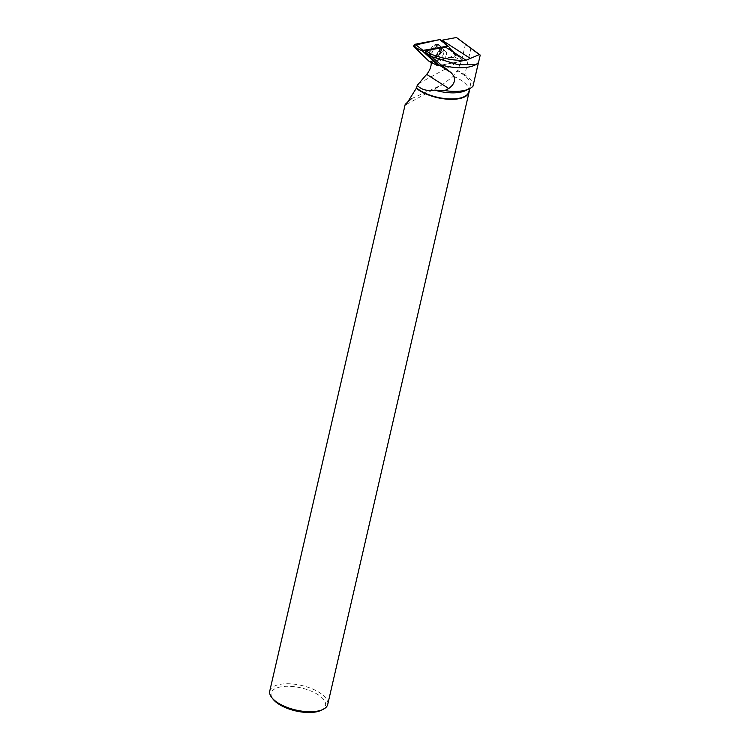 <?xml version="1.0" encoding="UTF-8"?>
<svg xmlns="http://www.w3.org/2000/svg" width="750" height="750" viewBox="0 0 750 750"><rect width="100%" height="100%" fill="white"/><g stroke="black" fill="none" stroke-linecap="round" stroke-linejoin="round"><path stroke-width="0.56" stroke-dasharray="3.75 2.81" d="M439.772 54.994A5.212 3 -57.3 0 1 445.603 51.356A5.212 3 -57.3 0 1 445.312 57.366A5.212 3 -57.3 0 1 439.969 60.122A5.212 3 -57.3 0 1 439.772 54.994M438.366 65.653L462.572 61.087L462.938 60.347L448.069 46.05L462.797 60.206L462.328 61.144L438.366 65.663L431.025 61.575A11.906 6.853 122.7 0 1 431.156 62.391M440.278 39.741L455.419 54.291A1.481 0.853 -57.3 0 1 455.4 55.688A1.481 0.853 -57.3 0 1 454.191 56.784L429.553 61.425A1.481 0.853 -57.3 0 1 429.3 61.434M430.519 49.491A7.153 4.116 -57.3 0 1 438.694 44.616A7.153 4.116 -57.3 0 1 438.797 51.553A7.153 4.116 -57.3 0 1 430.969 56.644A7.153 4.116 -57.3 0 1 430.519 49.491M471.047 47.85L464.85 74.691C471.394 79.631 474.103 83.466 472.978 86.203M474.488 65.287A33.094 14.044 13 0 0 478.444 62.559M411.45 98.691L442.406 84.638L453.3 76.312L456.956 71.091A29.466 12.497 -167 0 1 470.297 85.641A29.466 12.497 -167 0 1 465.637 90.572M456.956 71.091L457.669 70.462L464.85 74.691M453.3 76.181A29.466 12.497 -167 0 1 466.866 85.237A29.466 12.497 -167 0 1 468.891 91.716M465.553 43.772L461.691 60.056L457.669 70.462M446.419 54.844A5.212 3 122.7 0 0 445.613 51.366A5.212 3 122.7 0 0 440.278 54.131A5.212 3 122.7 0 0 439.988 60.131A5.212 3 122.7 0 0 443.625 59.306A5.212 3 122.7 0 0 446.419 54.844M448.069 46.05L441.356 40.688L455.963 54.731A1.406 0.806 -57.3 0 1 455.944 56.053A1.406 0.806 -57.3 0 1 454.791 57.094L431.025 61.575M453.3 76.312A29.747 12.619 -167 0 1 462.975 81.628A29.747 12.619 -167 0 1 467.062 85.491A29.747 12.619 -167 0 1 469.219 90.281M327.722 704.438A29.747 12.619 13 0 0 321.591 694.05A29.747 12.619 13 0 0 290.541 683.841A29.747 12.619 13 0 0 269.756 691.059M321.112 710.334A27.881 11.831 13 0 0 319.781 695.916A27.881 11.831 13 0 0 284.578 686.381A27.881 11.831 13 0 0 273.113 699.244M454.791 57.094L461.634 60.609L462.103 59.672L462.797 60.206M461.634 60.609L462.328 61.144M440.147 49.669A7.05 4.059 122.7 0 0 439.163 45.038A7.05 4.059 122.7 0 0 431.831 48.703A7.05 4.059 122.7 0 0 431.541 56.897A7.05 4.059 122.7 0 0 440.147 49.669M439.762 39.609L448.05 47.212L455.4 55.688L442.2 59.044L429.037 61.303M454.191 56.784L462.572 61.087M437.934 65.738L429.553 61.425M462.938 60.347L455.419 54.291M440.109 52.425A7.013 4.031 122.7 0 0 440.006 45.628A7.013 4.031 122.7 0 0 432.656 49.238A7.013 4.031 122.7 0 0 432.431 57.413A7.013 4.031 122.7 0 0 440.109 52.425M440.55 52.772A6.713 3.863 -57.3 0 1 434.925 57.788A6.713 3.863 -57.3 0 1 433.406 49.716A6.713 3.863 -57.3 0 1 441.375 47.738A6.713 3.863 -57.3 0 1 440.55 52.772M443.166 54.797A5.212 3 122.7 0 0 442.969 49.669A5.212 3 122.7 0 0 437.137 53.297A5.212 3 122.7 0 0 437.334 58.434A5.212 3 122.7 0 0 443.166 54.797M418.866 83.475L461.691 60.056M455.963 54.731L462.103 59.672M440.897 50.175A7.003 4.031 -57.3 0 1 432.356 57.356A7.003 4.031 -57.3 0 1 432.647 49.228A7.003 4.031 -57.3 0 1 439.922 45.581A7.003 4.031 -57.3 0 1 440.897 50.175M441.337 50.644A6.703 3.853 122.7 0 0 441.375 47.738A6.703 3.853 122.7 0 0 436.753 46.453A6.703 3.853 122.7 0 0 432.009 52.988A6.703 3.853 122.7 0 0 434.925 57.788A6.703 3.853 122.7 0 0 441.337 50.644M443.775 53.138A5.212 3 122.7 0 0 442.969 49.669A5.212 3 122.7 0 0 437.634 52.425A5.212 3 122.7 0 0 437.334 58.434A5.212 3 122.7 0 0 440.981 57.6A5.212 3 122.7 0 0 443.775 53.138M439.163 45.038L441.375 47.738L438.694 44.616M431.541 56.897L437.334 58.434L430.969 56.644M441.375 47.738L445.603 51.356L441.375 47.738M469.594 88.669L470.297 85.641M406.172 104.513L442.434 84.684"/><path stroke-width="1.12" d="M431.428 54.328C443.756 58.903 455.278 60.872 466.003 60.253L445.425 47.034A11.906 6.853 122.7 0 0 448.069 46.05L423.009 50.391L422.634 51.141L438.366 65.653A11.906 6.853 122.7 0 0 437.175 63.722L425.119 52.134L429.853 55.181L431.428 54.328L425.822 50.728L425.119 52.134M447.797 45.788L440.241 39.712A1.481 0.853 -57.3 0 1 440.278 39.741L447.778 45.778M429.3 61.434A1.481 0.853 -57.3 0 1 429.159 61.388A1.481 0.853 -57.3 0 1 429.037 61.303L413.897 46.744A1.481 0.853 -57.3 0 1 413.916 45.347A1.481 0.853 -57.3 0 1 415.125 44.25L439.762 39.609A1.481 0.853 -57.3 0 1 440.241 39.712M476.166 64.528L474.488 65.287A33.094 14.044 13 0 1 441.188 64.969L429.853 55.181M441.412 40.65A11.906 6.853 122.7 0 0 442.031 40.219L456.469 37.5L479.344 54.609L466.003 60.253M456.469 37.5L480.234 55.059L472.978 86.203L478.444 62.559L476.156 64.519L458.25 64.763L431.991 56.728M441.188 64.969L451.106 72.675L437.175 63.722M444.769 90.572L434.681 90.113A29.466 12.497 -167 0 0 465.637 90.572L469.331 88.8A33.094 14.044 13 0 1 444.769 90.572L448.781 88.537C455.541 83.391 456.319 78.103 451.106 72.675M469.331 88.8A33.094 14.044 13 0 0 472.978 86.203M434.681 90.113C427.031 91.275 421.219 89.672 417.262 85.322L416.512 87.947L406.163 104.503L405.216 104.334L269.756 691.059A29.747 12.619 13 0 0 271.8 697.594A29.747 12.619 13 0 0 295.903 710.044A29.747 12.619 13 0 0 323.016 709.416A29.747 12.619 13 0 0 327.722 704.438L469.106 92.025A29.747 12.619 -167 0 1 447.497 99.188A29.747 12.619 -167 0 1 416.25 88.238M469.594 88.669L468.891 91.716A29.466 12.497 -167 0 1 447.478 98.812A29.466 12.497 -167 0 1 416.512 87.947M448.781 88.537L426.684 74.344L417.262 85.322M411.45 98.691L405.216 104.334M445.425 47.034L425.822 50.728M426.684 74.344A11.906 6.853 122.7 0 0 431.156 62.391M469.219 90.281A29.747 12.619 -167 0 1 469.106 92.025M271.8 697.594L273.113 699.244A27.881 11.831 13 0 0 295.697 710.916A27.881 11.831 13 0 0 321.112 710.334L323.016 709.416M470.484 58.5L442.031 40.219M447.647 45.75L439.762 39.609L413.916 45.347L421.069 53.644L429.037 61.303L437.775 65.691M422.634 51.141L413.897 46.744M415.125 44.25L423.009 50.391M437.812 65.719L429.159 61.388"/></g></svg>
